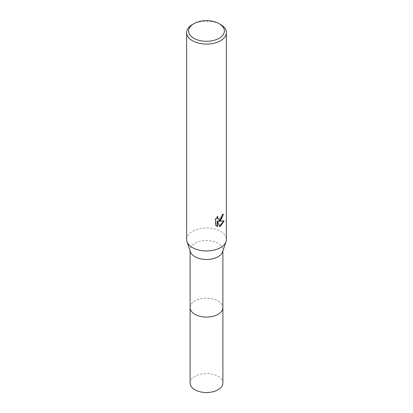 <?xml version="1.0" encoding="UTF-8"?>
<svg xmlns="http://www.w3.org/2000/svg" width="413" height="413" viewBox="0 0 413 413"><rect width="100%" height="100%" fill="white"/><g stroke="black" fill="none" stroke-linecap="round" stroke-linejoin="round"><path stroke-width="0.31" stroke-dasharray="2.06 1.55" d="M190.104 307.618A16.396 9.463 180 0 1 191.534 303.756A16.396 9.463 180 0 1 194.905 300.927A16.396 9.463 180 0 1 221.466 303.756A16.396 9.463 180 0 1 222.896 307.618M190.104 307.458A16.396 9.468 180 0 1 191.534 303.756A16.396 9.468 180 0 1 194.905 300.927A16.396 9.468 180 0 1 221.466 303.756A16.396 9.468 180 0 1 222.896 307.458M190.403 251.822A16.396 9.463 180 0 1 190.104 250.02A16.396 9.463 180 0 1 194.905 243.329A16.396 9.463 180 0 1 212.772 241.275A16.396 9.463 180 0 1 222.896 250.02A16.396 9.463 180 0 1 222.597 251.822M186.63 239.473A19.87 11.471 180 0 1 192.448 231.363A19.87 11.471 180 0 1 214.104 228.874A19.87 11.471 180 0 1 226.37 239.473M223.025 214.538L223.046 213.986A19.375 11.187 180 0 1 221.843 214.997L221.636 216.329L217.966 219.035M221.843 214.997L222.199 215.204M217.228 217.073L217.475 216.242L215.374 218.823L215.374 225.224L215.741 225.436M215.374 218.823L215.741 219.04M217.475 216.242L217.832 216.448M223.046 213.986L223.407 214.197M223.624 221.027L223.722 220.697L218.291 221.058M215.374 225.224L216.422 226.004M217.197 221.11L219.509 226.174M219.267 226.257L219.618 226.458M223.722 220.702L224.094 220.914M192.448 24.486A19.87 11.471 180 0 1 220.552 24.486M190.104 383.068A16.396 9.463 180 0 1 200.228 374.323A16.396 9.463 180 0 1 218.095 376.372A16.396 9.463 180 0 1 222.896 383.068M190.104 307.391A16.401 9.468 180 0 1 200.413 298.831A16.401 9.468 180 0 1 218.095 300.927A16.401 9.468 180 0 1 222.896 307.391M190.104 250.928L190.104 250.02M216.598 226.112L216.236 225.906M222.896 250.928L222.896 250.02"/><path stroke-width="0.62" d="M222.896 250.928L222.896 307.618A16.396 9.463 180 0 1 218.095 314.314A16.396 9.463 180 0 1 200.228 316.363A16.396 9.463 180 0 1 190.104 307.618L190.104 250.928M222.896 307.458A16.396 9.468 180 0 1 218.095 314.314A16.396 9.468 180 0 1 200.093 316.337A16.396 9.468 180 0 1 190.104 307.458M219.148 23.675L220.552 24.486A19.87 11.471 180 0 1 226.37 32.596L226.37 239.473A19.87 11.471 180 0 1 226.009 241.657L222.597 251.822A16.396 9.463 180 0 1 218.095 256.716A16.396 9.463 180 0 1 201.704 259.07A16.396 9.463 180 0 1 190.403 251.822L186.991 241.657A19.87 11.471 180 0 1 186.63 239.473L186.63 32.596A19.87 11.471 180 0 1 192.448 24.486L193.852 23.675A17.883 10.325 180 0 1 219.148 23.675A17.883 10.325 180 0 1 219.148 38.275A17.883 10.325 180 0 1 193.852 38.275A17.883 10.325 180 0 1 193.852 23.675L192.448 24.486M226.009 241.657A19.87 11.471 180 0 1 220.552 247.588A19.87 11.471 180 0 1 200.687 250.443A19.87 11.471 180 0 1 186.991 241.657M220.552 220.542L218.647 221.26L224.094 220.914L220.552 226.066L219.618 226.458L217.558 221.316L217.558 226.505L215.741 225.436L215.741 219.04L217.832 216.448L217.548 217.718L218.322 219.236L220.552 218.823L221.987 216.531L222.199 215.204A19.87 11.471 0 0 0 223.407 214.197L220.552 220.542M226.37 32.596A19.87 11.471 180 0 1 220.552 40.711A19.87 11.471 180 0 1 198.896 43.2A19.87 11.471 180 0 1 186.63 32.596M223.025 214.538L221.575 218.875L218.291 221.058L218.647 221.26M218.322 219.236L217.398 218.425L217.228 217.073M216.422 226.004L217.197 226.293L217.197 221.11L217.558 221.316M219.509 226.174L223.624 221.027M217.197 226.298L217.558 226.505M222.896 307.391A16.401 9.468 180 0 1 222.901 307.623L222.896 383.068A16.396 9.463 180 0 1 212.772 391.813A16.396 9.463 180 0 1 194.905 389.758A16.396 9.463 180 0 1 190.104 383.068L190.099 307.623A16.401 9.468 180 0 1 190.104 307.391M222.901 307.623A16.401 9.468 180 0 1 212.778 316.368A16.401 9.468 180 0 1 194.905 314.319A16.401 9.468 180 0 1 190.099 307.623"/></g></svg>
